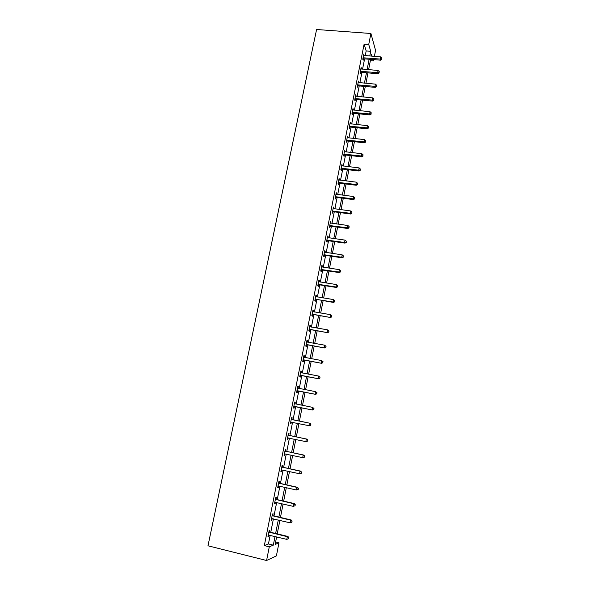 <?xml version="1.0" encoding="UTF-8"?>
<svg xmlns="http://www.w3.org/2000/svg" width="590" height="590" viewBox="0 0 590 590"><rect width="100%" height="100%" fill="white"/><g stroke="black" fill="none" stroke-linecap="round" stroke-linejoin="round"><path stroke-width="0.89" d="M275.619 542.011L278.959 542.822L276.4 555.883L266.584 560.5L207.982 545.794L316.594 29.5L370.911 33.49L368.735 44.479L364.126 44.125L264.327 545.602L268.443 543.958L270.154 535.337M370.911 33.49L375.565 50.349L374.377 56.382M373.743 59.62L373.485 60.94L373.087 59.568M370.373 60.689L373.485 60.94M270.751 532.313L273.413 518.868M273.996 515.918L276.658 502.518M277.226 499.642L279.874 486.271M280.434 483.468L283.075 470.134M283.62 467.398L286.253 454.101M286.784 451.431L289.41 438.178M289.926 435.575L292.544 422.351M293.053 419.822L295.656 406.665M296.158 404.121L298.747 391.096M299.255 388.522L301.807 375.631M302.323 373.02L304.853 360.261M305.377 357.621L307.884 344.988M308.415 342.318L310.893 329.817M311.424 327.111L313.88 314.743M314.426 312.007L316.852 299.757M317.398 296.991L319.802 284.874M320.355 282.079L322.73 270.08M323.291 267.255L325.651 255.381M326.211 252.527L328.542 240.772M329.117 237.888L331.418 226.258M332 223.344L334.279 211.832M334.862 208.89L337.119 197.495M337.709 194.523L339.943 183.247M340.541 180.252L342.753 169.087M343.351 166.063L345.541 155.015M346.146 151.962L348.314 141.025M348.926 137.949L351.072 127.123M351.684 124.025L353.808 113.309M354.428 110.183L356.537 99.577M357.156 96.421L359.236 85.926M359.87 82.748L361.928 72.356M362.562 69.155L364.605 58.875M365.24 55.644L366.169 50.954L364.126 44.125M364.082 55.556L363.824 54L362.791 59.177L363.138 60.283L363.418 58.889M361.397 69.059L361.139 67.489L360.106 72.703L360.461 73.772L360.741 72.371M358.705 82.644L358.447 81.066L357.407 86.31L357.769 87.342L358.049 85.934M355.991 96.31L355.733 94.725L354.686 99.998L355.062 101.001L355.342 99.577M353.263 110.065L353.004 108.464L351.95 113.767L352.333 114.733L352.614 113.309M350.512 123.9L350.261 122.285L349.199 127.624L349.59 128.554L349.877 127.116M347.753 137.824L347.495 136.194L346.426 141.571L346.832 142.463L347.119 141.017M347.163 140.759L347.281 140.184M344.973 151.829L344.715 150.192L343.646 155.598L344.051 156.453L344.339 155M344.39 154.757L344.501 154.204M342.171 165.923L341.92 164.271L340.836 169.714L341.256 170.532L341.551 169.065M341.595 168.828L341.699 168.305M339.353 180.105L339.103 178.438L338.018 183.91L338.446 184.692L338.741 183.217M338.785 182.996L338.881 182.494M336.521 194.376L336.271 192.701L335.179 198.203L335.614 198.948L335.909 197.466M335.953 197.244L336.049 196.772M333.675 208.735L333.424 207.046L332.325 212.584L332.767 213.285L333.07 211.795M330.806 223.182L330.555 221.479L329.449 227.054L329.906 227.718L330.201 226.213M327.922 237.718L327.671 236.007L326.558 241.612L327.022 242.239L327.325 240.727M325.016 252.35L325.238 251.222L324.766 250.617L323.644 256.267L324.124 256.849L324.426 255.33M322.096 267.071L322.332 265.884L321.845 265.33L320.717 271.009L321.203 271.555L321.506 270.021M319.153 281.887L319.397 280.648L318.91 280.132L317.774 285.848L318.268 286.349L318.57 284.808M316.196 296.8L316.454 295.502L315.945 295.03L314.802 300.782L315.311 301.239L315.62 299.691M313.216 311.8L313.482 310.451L312.973 310.023L311.822 315.812L312.339 316.225L312.648 314.669M310.215 326.904L310.495 325.496L309.971 325.105L308.813 330.938L309.344 331.307L309.654 329.736M307.198 342.104L307.493 340.637L306.955 340.29L305.79 346.153L306.328 346.485L306.645 344.907M304.167 357.4L304.469 355.873L303.924 355.571L302.751 361.478L303.297 361.759L303.614 360.166M301.106 372.792L301.424 371.206L300.87 370.955L299.683 376.892L300.244 377.128L300.568 375.535M298.038 388.25L298.363 386.642L297.795 386.435L296.608 392.409L297.176 392.601L297.493 390.993M294.956 403.796L295.273 402.174L294.698 402.011L293.503 408.029L294.086 408.177L294.41 406.554M291.851 419.438L292.175 417.809L291.585 417.691L290.376 423.753L290.973 423.849L291.298 422.219M288.724 435.184L289.048 433.547L288.451 433.48L287.234 439.579L287.839 439.631L288.171 437.987M285.575 451.04L285.907 449.388L285.294 449.366L284.07 455.502L284.69 455.51L285.014 453.858M282.411 466.992L282.743 465.333L282.116 465.355L280.892 471.535L281.519 471.491L281.843 469.861M279.225 483.055L279.557 481.381L278.915 481.455L277.683 487.679L278.325 487.583L278.635 485.998M276.017 499.214L276.349 497.532L275.7 497.658L274.453 503.919L275.11 503.779L275.412 502.23M272.786 515.49L273.118 513.794L272.462 513.971L271.208 520.277L271.872 520.078L272.167 518.581M269.534 531.87L269.873 530.167L269.195 530.395L267.934 536.738L268.612 536.494L268.907 535.034M266.584 560.5L269.291 546.819L273.318 545.16L275.021 536.517M264.327 545.602L269.291 546.819M276.622 536.9L275.147 544.4L278.959 542.822M372.113 56.198L371.604 54.428L371.272 56.131M370.631 59.361L368.603 69.672M367.976 72.88L365.925 83.293M365.298 86.472L363.226 96.996M362.607 100.153L360.512 110.78M359.893 113.914L357.783 124.652M357.171 127.757L355.033 138.606M354.428 141.689L352.267 152.648M351.67 155.708L349.487 166.778M348.889 169.809L346.684 180.997M346.094 183.999L343.874 195.305M343.284 198.277L341.035 209.701M340.459 212.651L338.188 224.185M337.613 227.106L335.319 238.758M334.744 241.657L332.428 253.427M331.868 256.296L329.522 268.192M328.962 271.024L326.594 283.045M326.049 285.855L323.652 298.002M323.106 300.775L320.695 313.047M320.149 315.79L317.715 328.188M317.177 330.901L314.713 343.424M314.182 346.109L311.69 358.764M311.173 361.412L308.651 374.2M308.135 376.818L305.591 389.739M305.089 392.321L302.515 405.374M302.014 407.926L299.418 421.105M298.916 423.65L296.313 436.902M295.796 439.506L293.178 452.796M292.655 455.473L290.029 468.799M289.491 471.543L286.858 484.906M286.305 487.724L283.665 501.117M283.097 504.007L280.457 517.445M279.874 520.402L277.219 533.869M369.783 56.013L370.704 51.315L368.735 44.479M275.619 533.485L278.274 520.019M278.856 517.069L281.504 503.639M282.072 500.755L284.712 487.362M285.272 484.552L287.905 471.196M288.444 468.453L291.069 455.133M291.6 452.464L294.218 439.181M294.735 436.571L297.345 423.325M297.847 420.788L300.443 407.616M300.944 405.065L303.518 392.018M304.027 389.437L306.571 376.523M307.088 373.905L309.61 361.124M310.134 358.477L312.626 345.829M313.157 343.151L315.62 330.629M316.159 327.922L318.6 315.532M319.146 312.788L321.565 300.524M322.111 297.751L324.5 285.612M325.053 282.809L327.421 270.795M327.981 267.963L330.326 256.067M330.894 253.206L333.21 241.435M333.785 238.544L336.079 226.899M336.654 223.979L338.933 212.444M339.508 209.502L341.765 198.085M342.348 195.113L344.575 183.815M345.165 180.813L347.37 169.632M347.967 166.601L350.15 155.539M350.755 152.478L352.916 141.526M353.521 138.444L355.659 127.602M356.272 124.497L358.388 113.767M359.008 110.632L361.102 100.012M361.729 96.849L363.801 86.339M364.428 83.153L366.479 72.747M367.113 69.546L369.141 59.243M366.169 50.954L370.704 51.315M268.443 543.958L273.318 545.16M363.61 55.077L364.17 55.121M360.933 68.529L361.493 68.573M358.248 82.069L358.808 82.113M355.541 95.683L356.102 95.735M352.82 109.386L353.381 109.445M350.084 123.17L350.644 123.229M347.326 137.042L347.894 137.101M344.553 150.996L345.12 151.062M341.765 165.038L342.333 165.104M338.962 179.168L339.53 179.235M336.138 193.38L336.706 193.454M333.298 207.687L333.866 207.761M330.437 222.076L331.012 222.157M327.561 236.561L328.136 236.642M324.662 251.133L325.238 251.222M321.757 265.802L322.332 265.884M318.821 280.56L319.397 280.648M315.871 295.406L316.454 295.502M312.906 310.355L313.482 310.451M309.912 325.392L310.495 325.496M306.911 340.533L307.493 340.637M303.88 355.763L304.469 355.873M300.841 371.095L301.424 371.206M297.773 386.531L298.363 386.642M294.69 402.063L295.273 402.174M290.383 423.731L290.973 423.849M287.249 439.506L287.839 439.631M284.1 455.377L284.69 455.51M280.921 471.358L281.519 471.491M277.728 487.443L278.325 487.583M274.512 503.639L275.11 503.779M271.275 519.938L271.872 520.078M268.015 536.347L268.612 536.494M363.573 57.702L363.912 58.816L380.609 60.18L380.307 59.066L363.071 57.783M381.73 58.845L381.9 57.982L381.73 58.845L380.307 59.066L380.734 56.898L363.543 55.394M363.912 58.816L362.82 59.059M380.609 60.18L381.848 59.295M381.9 57.982L380.734 56.898M360.888 71.22L361.242 72.297L377.969 73.743L377.666 72.659L360.387 71.294M379.09 72.437L379.259 71.56L379.09 72.437L377.666 72.659L378.087 70.476L360.866 68.897M361.242 72.297L360.143 72.533M377.969 73.743L379.208 72.865M379.259 71.56L378.087 70.476M358.189 84.82L358.55 85.86L375.314 87.379L374.997 86.339L357.688 84.894M376.427 86.103L376.604 85.226L376.427 86.103L374.997 86.339L375.424 84.141L358.167 82.482M358.55 85.86L357.444 86.096M375.314 87.379L376.553 86.516M376.604 85.226L375.424 84.141M355.468 98.501L355.844 99.511L372.644 101.104L372.32 100.101L354.966 98.574M373.758 99.85L373.927 98.972L373.758 99.85L372.32 100.101L372.747 97.888L355.453 96.148M355.844 99.511L354.738 99.74M372.644 101.104L373.883 100.256M373.927 98.972L372.747 97.888M352.739 112.27L353.115 113.236L369.959 114.917L369.628 113.944L352.237 112.336M371.066 113.693L371.243 112.801L371.066 113.693L369.628 113.944L370.055 111.724L352.717 109.895M353.115 113.236L352.009 113.472M369.959 114.917L371.199 114.077M371.243 112.801L370.055 111.724M349.988 126.12L350.379 127.049L367.253 128.812L366.914 127.875L349.487 126.186M368.359 127.61L368.536 126.717L368.359 127.61L366.914 127.875L367.349 125.641L349.973 123.723M350.379 127.049L349.265 127.278M367.253 128.812L368.499 127.986M368.536 126.717L367.349 125.641M347.222 140.051L347.621 140.951L364.531 142.787L364.185 141.895L346.714 140.118M365.638 141.622L365.815 140.715L365.638 141.622L364.185 141.895L364.62 139.638L347.208 137.647M347.621 140.951L346.507 141.172M364.531 142.787L365.778 141.976M365.815 140.715L364.62 139.638M344.442 154.071L344.848 154.934L361.795 156.859L361.434 155.996L343.933 154.138M362.894 155.716L363.071 154.809L362.894 155.716L361.434 155.996L361.877 153.732L344.427 151.652M344.848 154.934L343.727 155.155M361.795 156.859L363.042 156.055M363.071 154.809L361.877 153.732M341.64 168.179L342.053 169.006L359.045 171.012L358.676 170.185L341.131 168.246M360.143 169.891L360.32 168.983L360.143 169.891L358.676 170.185L359.118 167.907L341.625 165.738M342.053 169.006L340.939 169.219M359.045 171.012L360.284 170.222M360.32 168.983L359.118 167.907M338.822 182.376L339.243 183.158L356.272 185.253L355.895 184.464L338.313 182.435M357.363 184.161L357.547 183.247L357.363 184.161L355.895 184.464L356.338 182.17L338.815 179.913M339.243 183.158L338.122 183.372M356.272 185.253L357.518 184.478M357.547 183.247L356.338 182.17M335.983 196.662L336.418 197.407L353.484 199.582L353.093 198.837L335.474 196.721M354.575 198.52L354.752 197.598L354.575 198.52L353.093 198.837L353.543 196.529L335.976 194.184M336.418 197.407L335.297 197.613M353.484 199.582L354.73 198.823M354.752 197.598L353.543 196.529M333.129 211.028L333.579 211.736L350.674 214L350.283 213.292L332.62 211.087M351.765 212.975L351.95 212.046L351.765 212.975L350.283 213.292L350.733 210.969L333.129 208.536M333.579 211.736L332.45 211.943M350.674 214L351.92 213.256M351.95 212.046L350.733 210.969M330.26 225.491L330.717 226.162L347.857 228.507L347.444 227.843L329.751 225.55M348.941 227.511L349.118 226.575L348.941 227.511L347.444 227.843L347.901 225.505L330.26 222.983M330.717 226.162L329.589 226.368M347.857 228.507L349.103 227.777M349.118 226.575L347.901 225.505M327.369 240.049L327.834 240.676L345.01 243.109L344.597 242.49L326.86 240.101M346.094 242.143L346.278 241.199L346.094 242.143L344.597 242.49L345.054 240.137L327.369 237.519M327.834 240.676L326.705 240.875M345.01 243.109L346.264 242.394M346.278 241.199L345.054 240.137M324.463 254.688L324.935 255.278L342.156 257.8L341.728 257.218L323.947 254.74M343.233 256.871L343.417 255.92L343.233 256.871L341.728 257.218L342.185 254.851L324.463 252.144M324.935 255.278L323.807 255.477M342.156 257.8L343.402 257.1M343.417 255.92L342.185 254.851M321.535 269.431L322.022 269.977L339.272 272.587L338.837 272.049L321.019 269.475M340.349 271.688L340.533 270.736L340.349 271.688L338.837 272.049L339.302 269.667L321.543 266.864M322.022 269.977L320.886 270.168M339.272 272.587L340.526 271.901M340.533 270.736L339.302 269.667M318.593 284.255L319.087 284.764L336.381 287.47L335.931 286.976L318.076 284.306M337.451 286.6L337.642 285.641L337.451 286.6L335.931 286.976L336.403 284.572L318.6 281.673M319.087 284.764L317.951 284.955M336.381 287.47L337.628 286.799M337.642 285.641L336.403 284.572M315.635 299.182L333.468 302.449L333.011 301.992L315.112 299.226M334.537 301.608L334.722 300.642L334.537 301.608L333.011 301.992L333.483 299.58L315.643 296.578M316.137 299.646L314.994 299.831M333.468 302.449L334.714 301.785M334.722 300.642L333.483 299.58M312.648 314.205L330.533 317.516L312.132 314.249M331.602 316.712L331.786 315.739L331.602 316.712L330.068 317.103L330.54 314.677L312.663 311.579M313.165 314.625L312.022 314.809M330.533 317.516L331.786 316.874M331.786 315.739L330.54 314.677M309.647 329.316L327.583 332.686L309.131 329.36M328.645 331.912L327.103 332.318L327.583 329.869L329.021 331.079L328.645 331.912L329.021 331.079M309.661 326.676L327.583 329.869L328.837 330.931M310.178 329.692L309.027 329.876M327.583 332.686L328.837 332.059M306.63 344.531L324.611 347.953L306.107 344.575M325.673 347.208L324.124 347.628L324.603 345.165L326.056 346.36L325.673 347.208L326.056 346.36M306.837 341.994L324.603 345.165L325.864 346.227M307.169 344.862L306.011 345.039M324.611 347.953L325.864 347.34M303.592 359.841L321.624 363.315L303.068 359.885M322.678 362.607L321.122 363.034L321.609 360.556L323.069 361.729L322.678 362.607L323.069 361.729M303.607 357.164L321.609 360.556L322.87 361.618M304.138 360.129L302.98 360.306M303.614 357.112L304.012 357.37M321.624 363.315L322.878 362.717M300.531 375.255L318.615 378.78L300.008 375.292M319.662 378.101L318.106 378.544L318.585 376.051L320.06 377.202L319.662 378.101L320.06 377.202M300.546 372.556L318.585 376.051L319.854 377.106M301.092 375.498L299.934 375.668M300.568 372.452L301.084 372.792M318.615 378.78L319.869 378.197M297.449 390.764L315.584 394.341L296.925 390.794M316.631 393.7L315.067 394.157L315.554 391.649L317.029 392.778L316.631 393.7L317.029 392.778M297.471 388.043L315.554 391.649L316.823 392.697M298.024 390.956L296.858 391.126M297.5 387.888L298.127 388.309M315.584 394.341L316.837 393.781M294.351 406.37L312.538 410.006L293.827 406.407M313.578 409.401L312.007 409.866L312.494 407.343L313.983 408.45L313.578 409.401L313.983 408.45M294.373 403.634L312.494 407.343L313.777 408.391M294.934 406.525L293.768 406.687M294.417 403.435L295.162 403.929M312.538 410.006L313.792 409.46M310.724 425.243L310.701 424.188L310.724 425.243L309.47 425.774L290.708 422.116M310.51 425.206L308.924 425.685L309.418 423.141L309.957 423.244L292.323 419.674L291.312 419.07M291.261 419.328L309.418 423.141L310.701 424.188M291.652 422.175L290.656 422.351M310.915 424.232L309.957 423.244M307.633 441.136L307.832 440.111L307.633 441.136L305.827 441.6L287.566 437.928M307.412 441.114L305.827 441.6L306.321 439.041L306.874 439.1L289.196 435.427L288.185 434.815M288.119 435.125L306.321 439.041L307.611 440.096M287.721 437.898L288.318 437.957L287.529 438.112M307.832 440.111L306.874 439.1M304.521 457.125L304.728 456.1L304.521 457.125L302.707 457.626L284.402 453.85M304.3 457.125L302.707 457.626L303.208 455.052L303.769 455.06L286.054 451.276L285.036 450.657M284.963 451.018L303.208 455.052L304.499 456.1M285.058 453.85L284.373 453.983M304.728 456.1L303.769 455.06M301.394 473.224L301.601 472.192L301.394 473.224L299.565 473.755L281.216 469.869M301.166 473.246L299.565 473.755L300.067 471.167L300.642 471.122L282.89 467.236L281.865 466.609M281.784 467.022L300.067 471.167L301.372 472.207M281.755 469.847L281.201 469.95M301.601 472.192L300.642 471.122M298.245 489.435L298.452 488.387L298.245 489.435L296.401 489.995L278.406 485.954M298.016 489.471L296.401 489.995L296.91 487.384L297.493 487.296L279.704 483.299L278.679 482.664M278.583 483.136L296.91 487.384L298.216 488.432M298.452 488.387L297.493 487.296M295.074 505.748L295.28 504.693L295.074 505.748L293.223 506.345L274.793 502.23M294.838 505.807L293.223 506.345L293.731 503.72L294.329 503.572L276.496 499.472L275.471 498.823M275.36 499.347L293.731 503.72L295.044 504.752M295.28 504.693L294.329 503.572M291.88 522.165L292.087 521.11L291.88 522.165L290.014 522.799L271.548 518.573M291.644 522.246L290.014 522.799L290.531 520.151L291.136 519.96L273.266 515.749L272.233 515.092M272.123 515.675L290.531 520.151L291.844 521.191M292.087 521.11L291.136 519.96M268.856 532.106L287.308 536.701L286.792 539.363L268.28 535.027M268.981 531.465L270.014 532.136L287.927 536.457L287.308 536.701L288.628 537.741L288.421 538.803L288.628 537.741M288.879 537.638L287.927 536.457M286.792 539.363L288.421 538.803M363.219 57.739L363.565 58.852M360.534 71.257L360.888 72.334M357.828 84.857L358.196 85.897M355.114 98.537L355.49 99.54M352.378 112.299L352.761 113.265M349.627 126.149L350.018 127.079M346.861 140.081L347.259 140.981M344.081 154.101L344.486 154.956M341.278 168.209L341.699 169.028M338.461 182.399L338.889 183.18M335.622 196.684L336.057 197.429M332.767 211.05L333.217 211.758M329.899 225.513L330.356 226.177M327.007 240.064L327.472 240.691M324.102 254.71L324.574 255.293M321.174 269.446L321.661 269.991M318.224 284.269L318.725 284.778M315.267 299.196L315.768 299.654M312.28 314.212L312.796 314.632M309.278 329.331L309.809 329.707M306.262 344.538L306.793 344.87M303.216 359.848L303.769 360.136M300.155 375.255L300.716 375.498M297.603 388.132L298.046 388.286M297.08 390.764L297.648 390.964M294.506 403.722L295.081 403.877M293.975 406.377L294.558 406.525M291.386 419.416L291.976 419.527M291.733 419.564L292.323 419.674M290.855 422.086L291.453 422.189M288.252 435.214L288.857 435.273M288.599 435.361L289.196 435.427M285.095 451.114L285.707 451.129M285.442 451.262L286.054 451.276M284.557 453.813L284.941 453.821M281.917 467.118L282.544 467.081M282.263 467.273L282.89 467.236M278.716 483.225L279.35 483.144M279.063 483.38L279.704 483.299M275.493 499.442L276.142 499.31M275.847 499.605L276.496 499.472M272.256 515.771L272.912 515.586M272.602 515.933L273.266 515.749M268.988 532.202L269.659 531.966M269.342 532.364L270.014 532.136M347.171 140.051L347.569 140.944M344.324 154.071L344.73 154.927M341.455 168.179L341.868 168.998M338.572 182.376L338.992 183.166M335.666 196.669L336.108 197.414"/></g></svg>
